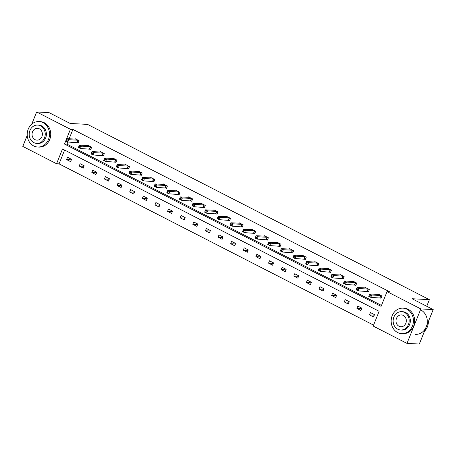 <?xml version="1.0" encoding="UTF-8"?>
<svg xmlns="http://www.w3.org/2000/svg" width="456" height="456" viewBox="0 0 456 456"><rect width="100%" height="100%" fill="white"/><g stroke="black" fill="none" stroke-linecap="round" stroke-linejoin="round"><path stroke-width="0.68" d="M31.76 124.135L36.651 111.959L49.031 112.615L70.19 123.462L87.529 124.385L429.375 299.655L412.042 298.731L433.2 309.584L419.349 344.041L406.969 343.385L373.185 326.063L379.118 311.3L62.512 148.975L56.578 163.738L22.8 146.416L27.24 135.381M64.609 150.052L59.058 163.869L373.567 325.122M59.058 163.869L56.578 163.738M433.2 309.584L420.82 308.923L406.969 343.385M426.719 306.261L429.375 299.655M89.838 149.038L90.738 149.505L91.679 147.174L87.632 145.105L87.449 145.555M115.077 161.983L115.984 162.45L116.918 160.119L112.877 158.044L112.695 158.5M140.323 174.927L141.229 175.389L142.164 173.063L138.122 170.989L137.934 171.445M165.568 187.872L166.474 188.334L167.409 186.008L163.362 183.933L163.18 184.384M190.813 200.811L191.72 201.278L192.654 198.947L188.607 196.872L188.425 197.328M216.058 213.756L216.959 214.217L217.9 211.892L213.853 209.817L213.67 210.273M241.304 226.7L242.204 227.162L243.145 224.836L239.098 222.762L238.915 223.218M266.543 239.639L267.45 240.107L268.385 237.775L264.343 235.701L264.155 236.157M291.789 252.584L292.695 253.046L293.63 250.72L289.583 248.645L289.4 249.101M317.034 265.529L317.94 265.99L318.875 263.665L314.828 261.59L314.646 262.046M342.279 278.468L343.186 278.935L344.12 276.604L340.073 274.529L339.891 274.985M367.525 291.412L368.425 291.88L369.366 289.549L365.319 287.474L365.136 287.93M78.21 142.802L67.836 142.021L66.975 144.17L381.484 305.423M36.651 111.959L70.435 129.282L64.501 144.039L381.102 306.369L387.036 291.606L389.515 291.737L72.909 129.413L69.141 138.784M380.144 297.882L381.051 298.349L381.985 296.018L377.938 293.943L377.756 294.399M354.899 284.943L355.805 285.405L356.74 283.079L352.693 281.004L352.511 281.46M329.654 271.998L330.56 272.46L331.495 270.134L327.454 268.06L327.271 268.516M304.414 259.054L305.315 259.521L306.255 257.19L302.208 255.115L302.026 255.571M279.169 246.115L280.075 246.576L281.01 244.251L276.963 242.176L276.781 242.632M253.924 233.17L254.83 233.632L255.765 231.306L251.718 229.231L251.535 229.687M228.678 220.225L229.585 220.693L230.519 218.361L226.472 216.286L226.29 216.742M203.433 207.286L204.339 207.748L205.274 205.422L201.233 203.347L201.045 203.803M178.188 194.341L179.094 194.803L180.029 192.478L175.987 190.403L175.805 190.859M152.948 181.397L153.849 181.864L154.789 179.533L150.742 177.458L150.56 177.914M127.703 168.458L128.609 168.919L129.544 166.588L125.497 164.519L125.314 164.969M102.457 155.513L103.364 155.975L104.299 153.649L100.252 151.574L100.069 152.03M77.212 142.568L78.118 143.036L79.053 140.704L75.006 138.63L74.824 139.086M72.909 129.413L70.435 129.282M387.036 291.606L420.82 308.923M67.522 157.257L71.569 159.332L70.629 161.658L66.587 159.583L67.522 157.257M80.142 163.727L84.189 165.802L83.254 168.133L79.207 166.058L80.142 163.727M92.767 170.202L96.809 172.277L95.874 174.602L91.827 172.528L92.767 170.202M105.387 176.671L109.434 178.746L108.499 181.072L104.452 178.997L105.387 176.671M118.007 183.141L122.054 185.216L121.119 187.547L117.072 185.472L118.007 183.141M130.633 189.616L134.68 191.691L133.739 194.017L129.698 191.942L130.633 189.616M143.252 196.086L147.299 198.16L146.365 200.486L142.318 198.417L143.252 196.086M155.878 202.555L159.919 204.63L158.984 206.961L154.937 204.886L155.878 202.555M168.498 209.03L172.545 211.105L171.61 213.431L167.563 211.356L168.498 209.03M181.123 215.5L185.165 217.575L184.23 219.9L180.183 217.831L181.123 215.5M193.743 221.969L197.79 224.044L196.85 226.375L192.808 224.301L193.743 221.969M206.363 228.445L210.41 230.519L209.475 232.845L205.428 230.77L206.363 228.445M218.988 234.914L223.03 236.989L222.095 239.314L218.053 237.245L218.988 234.914M231.608 241.384L235.655 243.458L234.72 245.79L230.673 243.715L231.608 241.384M244.234 247.859L248.275 249.934L247.34 252.259L243.293 250.184L244.234 247.859M256.853 254.328L260.9 256.403L259.96 258.734L255.919 256.66L256.853 254.328M269.473 260.798L273.52 262.873L272.585 265.204L268.538 263.129L269.473 260.798M282.099 267.273L286.146 269.348L285.205 271.673L281.164 269.599L282.099 267.273M294.718 273.742L298.765 275.817L297.831 278.149L293.784 276.074L294.718 273.742M307.344 280.218L311.385 282.287L310.45 284.618L306.403 282.543L307.344 280.218M319.964 286.687L324.011 288.762L323.076 291.088L319.029 289.013L319.964 286.687M332.584 293.157L336.631 295.231L335.696 297.563L331.649 295.488L332.584 293.157M345.209 299.632L349.256 301.701L348.316 304.032L344.274 301.957L345.209 299.632M357.829 306.101L361.876 308.176L360.941 310.502L356.894 308.427L357.829 306.101M370.454 312.571L374.496 314.646L373.561 316.977L369.514 314.902L370.454 312.571M66.975 144.17L64.501 144.039M374.296 315.153L369.514 314.902M361.671 308.683L356.894 308.427M349.051 302.214L344.274 301.957M336.425 295.739L331.649 295.488M323.806 289.269L319.029 289.013M311.186 282.794L306.403 282.543M298.56 276.325L293.784 276.074M285.94 269.855L281.164 269.599M273.315 263.38L268.538 263.129M260.695 256.91L255.919 256.66M248.07 250.441L243.293 250.184M235.45 243.966L230.673 243.715M222.83 237.496L218.053 237.245M210.205 231.027L205.428 230.77M197.585 224.551L192.808 224.301M184.959 218.082L180.183 217.831M172.339 211.612L167.563 211.356M159.72 205.137L154.937 204.886M147.094 198.668L142.318 198.417M134.474 192.198L129.698 191.942M121.849 185.723L117.072 185.472M109.229 179.254L104.452 178.997M96.609 172.784L91.827 172.528M83.984 166.309L79.207 166.058M71.364 159.839L66.587 159.583M381.142 298.121L370.768 297.34L368.744 296.303L369.679 293.972L378.845 294.411M369.36 294.947L369.679 293.972L371.703 295.009L370.768 297.34L369.799 296.292L370.169 295.363L369.36 294.947L368.989 295.881L369.799 296.292M381.079 295.556L371.703 295.009L370.169 295.363M368.744 296.303L368.989 295.881M424.49 331.255A12.751 11.138 -87 0 0 428.395 321.537M397.615 332.532A12.751 11.138 -87 0 0 401.616 333.621A12.751 11.138 -87 0 0 413.096 323.828A12.751 11.138 -87 0 0 406.974 309.248A12.751 11.138 -87 0 0 402.967 308.159A12.751 11.138 -87 0 0 391.487 317.952A12.751 11.138 -87 0 0 397.615 332.532M401.616 333.621L402.853 333.684A12.751 11.138 -87 0 0 414.339 323.897A12.751 11.138 -87 0 0 408.211 309.316A12.751 11.138 -87 0 0 404.204 308.227L402.967 308.159M401.639 311.665L402.779 311.722A9.177 8.02 93 0 1 405.663 312.508A9.177 8.02 93 0 1 410.075 323.008A9.177 8.02 93 0 1 401.804 330.053L400.664 329.996A9.177 8.02 -87 0 0 408.935 322.945A9.177 8.02 -87 0 0 404.523 312.445A9.177 8.02 -87 0 0 401.639 311.665A9.177 8.02 -87 0 0 393.374 318.715A9.177 8.02 -87 0 0 397.786 329.209A9.177 8.02 -87 0 0 400.664 329.996M403.326 315.427A5.917 5.17 -87 0 0 401.468 314.925A5.917 5.17 -87 0 0 396.139 319.468A5.917 5.17 -87 0 0 398.983 326.228A5.917 5.17 -87 0 0 400.841 326.735A5.917 5.17 -87 0 0 406.165 322.192A5.917 5.17 -87 0 0 403.326 315.427M415.484 334.356A12.751 11.138 -87 0 0 426.964 324.564A12.751 11.138 -87 0 0 420.842 309.983M33.676 145.937A12.751 11.138 -87 0 0 37.677 147.026A12.751 11.138 -87 0 0 49.162 137.233A12.751 11.138 -87 0 0 43.035 122.653A12.751 11.138 -87 0 0 39.028 121.564A12.751 11.138 -87 0 0 27.548 131.356A12.751 11.138 -87 0 0 33.676 145.937M37.677 147.026L38.914 147.094A12.751 11.138 -87 0 0 50.399 137.302A12.751 11.138 -87 0 0 44.272 122.721A12.751 11.138 -87 0 0 40.27 121.632L39.028 121.564M37.7 125.069L38.84 125.132A9.177 8.02 93 0 1 41.724 125.913A9.177 8.02 93 0 1 46.136 136.412A9.177 8.02 93 0 1 37.865 143.463L36.731 143.401A9.177 8.02 -87 0 0 44.996 136.35A9.177 8.02 -87 0 0 40.584 125.856A9.177 8.02 -87 0 0 37.7 125.069A9.177 8.02 -87 0 0 29.435 132.12A9.177 8.02 -87 0 0 33.847 142.614A9.177 8.02 -87 0 0 36.731 143.401M39.387 128.831A5.917 5.17 -87 0 0 37.529 128.33A5.917 5.17 -87 0 0 32.199 132.873A5.917 5.17 -87 0 0 35.044 139.639A5.917 5.17 -87 0 0 36.902 140.14A5.917 5.17 -87 0 0 42.231 135.597A5.917 5.17 -87 0 0 39.387 128.831M368.522 291.646L358.142 290.865L356.119 289.828L357.059 287.502L366.225 287.941M356.74 288.477L357.059 287.502L359.083 288.54L358.142 290.865L357.173 289.822L357.55 288.893L356.74 288.477L356.364 289.406L357.173 289.822M368.459 289.087L359.083 288.54L357.55 288.893M356.119 289.828L356.364 289.406M355.897 285.177L345.523 284.396L343.499 283.358L344.434 281.027L353.599 281.466M344.12 282.007L344.434 281.027L346.457 282.065L345.523 284.396L344.554 283.353L344.924 282.418L344.12 282.007L343.744 282.937L344.554 283.353M355.834 282.612L346.457 282.065L344.924 282.418M343.499 283.358L343.744 282.937M343.277 278.707L332.903 277.926L330.879 276.889L331.814 274.558L340.98 274.996M331.495 275.532L331.814 274.558L333.838 275.595L332.903 277.926L331.928 276.877L332.304 275.948L331.495 275.532L331.119 276.467L331.928 276.877M343.214 276.142L333.838 275.595L332.304 275.948M330.879 276.889L331.119 276.467M330.651 272.232L320.277 271.451L318.254 270.414L319.189 268.088L328.354 268.527M318.875 269.063L319.189 268.088L321.212 269.125L320.277 271.451L319.308 270.408L319.684 269.479L318.875 269.063L318.499 269.992L319.308 270.408M330.594 269.673L321.212 269.125L319.684 269.479M318.254 270.414L318.499 269.992M318.031 265.762L307.657 264.982L305.634 263.944L306.569 261.613L315.734 262.052M306.25 262.593L306.569 261.613L308.592 262.65L307.657 264.982L306.688 263.938L307.059 263.004L306.25 262.593L305.879 263.522L306.688 263.938M317.969 263.197L308.592 262.65L307.059 263.004M305.634 263.944L305.879 263.522M305.412 259.293L295.032 258.506L293.008 257.475L293.949 255.143L303.115 255.582M293.63 256.118L293.949 255.143L295.972 256.181L295.032 258.506L294.063 257.463L294.439 256.534L293.63 256.118L293.254 257.053L294.063 257.463M305.349 256.728L295.972 256.181L294.439 256.534M293.008 257.475L293.254 257.053M292.786 252.818L282.412 252.037L280.389 250.999L281.323 248.674L290.489 249.107M281.004 249.649L281.323 248.674L283.347 249.711L282.412 252.037L281.443 250.994L281.814 250.065L281.004 249.649L280.634 250.578L281.443 250.994M292.723 250.258L283.347 249.711L281.814 250.065M280.389 250.999L280.634 250.578M280.166 246.348L269.792 245.567L267.769 244.53L268.704 242.199L277.869 242.638M268.385 243.173L268.704 242.199L270.727 243.236L269.792 245.567L268.818 244.524L269.194 243.589L268.385 243.173L268.008 244.108L268.818 244.524M280.104 243.783L270.727 243.236L269.194 243.589M267.769 244.53L268.008 244.108M267.541 239.879L257.167 239.092L255.143 238.055L256.078 235.729L265.244 236.168M255.765 236.704L256.078 235.729L258.102 236.767L257.167 239.092L256.198 238.049L256.574 237.12L255.765 236.704L255.388 237.639L256.198 238.049M267.484 237.314L258.102 236.767L256.574 237.12M255.143 238.055L255.388 237.639M254.921 233.404L244.547 232.623L242.524 231.585L243.458 229.26L252.624 229.693M243.139 230.234L243.458 229.26L245.482 230.297L244.547 232.623L243.578 231.58L243.949 230.65L243.139 230.234L242.769 231.163L243.578 231.58M254.858 230.844L245.482 230.297L243.949 230.65M242.524 231.585L242.769 231.163M242.296 226.934L231.922 226.153L229.898 225.116L230.839 222.784L240.004 223.223M230.519 223.759L230.839 222.784L232.856 223.822L231.922 226.153L230.953 225.11L231.329 224.175L230.519 223.759L230.143 224.694L230.953 225.11M242.239 224.369L232.856 223.822L231.329 224.175M229.898 225.116L230.143 224.694M229.676 220.459L219.302 219.678L217.278 218.641L218.213 216.315L227.379 216.754M217.894 217.29L218.213 216.315L220.237 217.352L219.302 219.678L218.333 218.635L218.703 217.706L217.894 217.29L217.523 218.225L218.333 218.635M229.613 217.9L220.237 217.352L218.703 217.706M217.278 218.641L217.523 218.225M217.056 213.989L206.676 213.208L204.658 212.171L205.593 209.845L214.759 210.279M205.274 210.82L205.593 209.845L207.617 210.883L206.676 213.208L205.707 212.165L206.083 211.236L205.274 210.82L204.898 211.749L205.707 212.165M216.993 211.424L207.617 210.883L206.083 211.236M204.658 212.171L204.898 211.749M204.43 207.52L194.056 206.739L192.033 205.702L192.968 203.37L202.133 203.809M192.654 204.345L192.968 203.37L194.991 204.408L194.056 206.739L193.087 205.696L193.464 204.761L192.654 204.345L192.278 205.28L193.087 205.696M204.368 204.955L194.991 204.408L193.464 204.761M192.033 205.702L192.278 205.28M191.811 201.045L181.437 200.264L179.413 199.226L180.348 196.901L189.514 197.34M180.029 197.875L180.348 196.901L182.371 197.938L181.437 200.264L180.462 199.221L180.838 198.292L180.029 197.875L179.658 198.805L180.462 199.221M191.748 198.485L182.371 197.938L180.838 198.292M179.413 199.226L179.658 198.805M179.185 194.575L168.811 193.794L166.788 192.757L167.728 190.431L176.894 190.864M167.409 191.406L167.728 190.431L169.746 191.469L168.811 193.794L167.842 192.751L168.218 191.822L167.409 191.406L167.033 192.335L167.842 192.751M179.128 192.01L169.746 191.469L168.218 191.822M166.788 192.757L167.033 192.335M166.565 188.106L156.191 187.325L154.168 186.287L155.103 183.956L164.268 184.395M154.784 184.931L155.103 183.956L157.126 184.993L156.191 187.325L155.222 186.282L155.593 185.347L154.784 184.931L154.413 185.866L155.222 186.282M166.503 185.541L157.126 184.993L155.593 185.347M154.168 186.287L154.413 185.866M153.946 181.63L143.566 180.85L141.548 179.812L142.483 177.487L151.648 177.925M142.164 178.461L142.483 177.487L144.506 178.524L143.566 180.85L142.597 179.806L142.973 178.877L142.164 178.461L141.787 179.39L142.597 179.806M153.883 179.071L144.506 178.524L142.973 178.877M141.548 179.812L141.787 179.39M141.32 175.161L130.946 174.38L128.923 173.343L129.857 171.017L139.023 171.45M129.544 171.992L129.857 171.017L131.881 172.054L130.946 174.38L129.977 173.337L130.353 172.402L129.544 171.992L129.168 172.921L129.977 173.337M141.257 172.596L131.881 172.054L130.353 172.402M128.923 173.343L129.168 172.921M128.7 168.691L118.326 167.911L116.303 166.873L117.238 164.542L126.403 164.981M116.918 165.517L117.238 164.542L119.261 165.579L118.326 167.911L117.352 166.867L117.728 165.933L116.918 165.517L116.542 166.451L117.352 166.867M128.638 166.126L119.261 165.579L117.728 165.933M116.303 166.873L116.542 166.451M116.075 162.216L105.701 161.435L103.677 160.398L104.618 158.072L113.778 158.511M104.299 159.047L104.618 158.072L106.636 159.11L105.701 161.435L104.732 160.392L105.108 159.463L104.299 159.047L103.922 159.976L104.732 160.392M116.018 159.657L106.636 159.11L105.108 159.463M103.677 160.398L103.922 159.976M101.135 152.059L91.992 151.603L94.016 152.635L93.081 154.966L91.057 153.928L91.992 151.603L91.303 153.507L92.112 153.923L92.482 152.988L91.673 152.578M103.392 153.182L94.016 152.635L92.482 152.988M103.455 155.747L93.081 154.966L92.112 153.923M91.057 153.928L91.303 153.507M90.835 149.277L80.456 148.496L78.438 147.459L79.372 145.128L88.538 145.567M79.053 146.102L79.372 145.128L81.396 146.165L80.456 148.496L79.486 147.448L79.863 146.518L79.053 146.102L78.677 147.037L79.486 147.448M90.772 146.712L81.396 146.165L79.863 146.518M78.438 147.459L78.677 147.037M66.433 139.633L66.057 140.562L66.867 140.978L67.237 140.049L66.433 139.633L66.747 138.658L68.77 139.696L67.836 142.021L65.812 140.984L66.747 138.658L75.913 139.097M78.147 140.243L68.77 139.696L67.237 140.049M65.812 140.984L66.057 140.562M66.867 140.978L67.836 142.021M380.959 295.528L380.025 297.853M380.714 295.488L379.78 297.814M368.34 289.058L367.399 291.384M368.095 289.018L367.16 291.344M355.714 282.583L354.779 284.914M355.475 282.543L354.534 284.875M343.094 276.114L342.16 278.439M342.849 276.074L341.914 278.399M330.469 269.644L329.534 271.97M330.229 269.604L329.295 271.93M317.849 263.169L316.914 265.5M317.604 263.129L316.669 265.46M305.229 256.7L304.289 259.025M304.984 256.66L304.049 258.985M292.604 250.23L291.669 252.556M292.364 250.19L291.424 252.516M279.984 243.755L279.049 246.086M279.739 243.715L278.804 246.046M267.358 237.285L266.424 239.611M267.119 237.245L266.184 239.571M254.739 230.816L253.804 233.141M254.494 230.776L253.559 233.101M242.119 224.341L241.178 226.672M241.874 224.301L240.939 226.632M229.493 217.871L228.559 220.197M229.248 217.831L228.313 220.157M216.874 211.402L215.939 213.727M216.628 211.362L215.694 213.687M204.248 204.926L203.313 207.258M204.009 204.886L203.068 207.218M191.628 198.457L190.694 200.782M191.383 198.417L190.448 200.743M179.008 191.982L178.068 194.313M178.763 191.942L177.829 194.273M166.383 185.512L165.448 187.843M166.138 185.472L165.203 187.804M153.763 179.043L152.828 181.368M153.518 179.003L152.583 181.328M141.138 172.567L140.203 174.899M140.898 172.528L139.958 174.859M128.518 166.098L127.583 168.429M128.273 166.058L127.338 168.389M115.898 159.629L114.958 161.954M115.653 159.589L114.718 161.914M103.273 153.153L102.338 155.485M103.027 153.113L102.093 155.445M90.653 146.684L89.712 149.015M90.408 146.644L89.473 148.975M78.027 140.214L77.092 142.54M77.788 140.174L76.847 142.5"/></g></svg>
